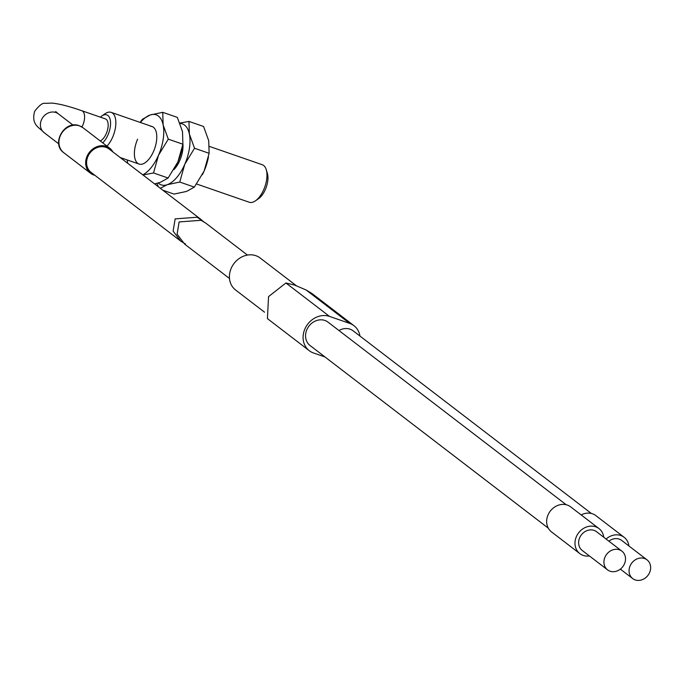 <?xml version="1.0" encoding="UTF-8"?>
<svg xmlns="http://www.w3.org/2000/svg" width="683" height="683" viewBox="0 0 683 683"><rect width="100%" height="100%" fill="white"/><g stroke="black" fill="none" stroke-linecap="round" stroke-linejoin="round"><path stroke-width="1.02" d="M137.607 139.195A19.858 9.656 -70.9 0 0 135.183 159.387A19.858 9.656 -70.9 0 0 145.248 162.656A19.858 9.656 -70.9 0 0 153.547 151.413A19.858 9.656 -70.9 0 0 156.057 131.469A19.858 9.656 -70.9 0 0 150.542 126.278M142.798 174.848A32.263 15.683 -70.9 0 0 158.524 155.229A32.263 15.683 -70.9 0 0 163.135 124.912A32.263 15.683 -70.9 0 0 150.183 114.983A32.263 15.683 -70.9 0 0 140.399 122.496M142.986 174.993L153.521 172.961L158.524 155.229L168.291 139.153L163.135 124.912L162.733 112.319L150.183 114.983L142.397 119.294L140.1 122.394M127.294 159.984L127.593 163.194M127.397 160.018A32.263 15.683 -70.9 0 0 127.627 163.22M162.733 112.319L177.332 117.382L182.498 131.623L182.899 144.215L177.887 161.939A32.263 15.683 -70.9 0 0 182.054 148.8L182.224 147.946M176.12 165.662A32.263 15.683 -70.9 0 0 176.393 165.124A32.263 15.683 -70.9 0 0 177.887 161.939L168.129 178.024L160.334 182.335L154.563 183.872M182.899 144.215L168.291 139.153M168.129 178.024L153.521 172.961M196.653 184.017L249.269 202.253A19.858 9.656 -70.9 0 0 255.442 200.845A19.858 9.656 -70.9 0 0 266.25 169.666A19.858 9.656 -70.9 0 0 263.638 165.474A19.858 9.656 -70.9 0 0 262.272 164.731L209.459 146.427M106.983 146.128A19.858 9.656 -70.9 0 0 115.41 127.952A19.858 9.656 -70.9 0 0 112.533 113.105A19.858 9.656 -70.9 0 0 111.158 112.362A19.858 9.656 -70.9 0 0 104.986 113.771L101.784 116.008A16.05 7.803 -70.9 0 0 100.375 117.16M102.715 142.849A16.05 7.803 -70.9 0 0 110.1 128.054A16.05 7.803 -70.9 0 0 107.88 115.47A16.05 7.803 -70.9 0 0 101.784 116.008M81.943 127.004A11.79 5.729 109.1 0 0 82.677 125.493A11.79 5.729 109.1 0 0 82.617 111.167A11.79 5.729 109.1 0 0 81.806 110.723L105.378 118.893A11.79 5.729 109.1 0 1 106.189 119.329A11.79 5.729 109.1 0 1 107.393 130.419A11.79 5.729 109.1 0 1 100.23 140.954M112.866 151.908A15.76 13.6 127.5 0 0 109.69 148.202A15.76 13.6 127.5 0 0 106.343 146.401A15.76 13.6 127.5 0 0 88.081 154.256A15.76 13.6 127.5 0 0 90.506 173.217A15.76 13.6 127.5 0 0 93.844 175.01A15.76 13.6 127.5 0 0 94.92 175.326M201.903 220.165L109.075 148.996A14.753 12.729 127.5 0 0 105.942 147.323A14.753 12.729 127.5 0 0 88.85 154.665A14.753 12.729 127.5 0 0 91.121 172.415L180.688 241.082L173.115 231.127L175.155 218.876L197.148 217.237L203.807 221.77M185.452 244.01L180.688 241.082M255.442 200.845L258.644 198.608A16.05 7.803 -70.9 0 0 267.386 173.405L266.25 169.666M173.866 169.691A19.858 9.656 -70.9 0 0 179.783 160.505A19.858 9.656 -70.9 0 0 182.924 144.002M156.902 183.343L158.371 186.792M160.326 188.286L167.207 184.717A32.263 15.683 -70.9 0 0 184.76 164.321A32.263 15.683 -70.9 0 0 189.362 134.005A32.263 15.683 -70.9 0 0 180.013 123.478M158.225 182.993A32.263 15.683 -70.9 0 0 167.207 184.717L179.757 182.054L184.76 164.321L194.527 148.245L189.362 134.005L188.96 121.412L179.851 123.068M188.96 121.412L203.568 126.475L208.725 140.715L209.126 153.308L204.123 171.032A32.263 15.683 -70.9 0 0 208.281 157.893L208.46 157.039M202.356 174.754A32.263 15.683 -70.9 0 0 202.629 174.216A32.263 15.683 -70.9 0 0 204.123 171.032L194.356 187.116L186.57 191.428L174.02 194.092L162.836 190.216M209.126 153.308L194.527 148.245M194.356 187.116L179.757 182.054M591.376 513.471L353.171 330.854A14.744 12.721 127.5 0 0 350.046 329.18A14.744 12.721 127.5 0 0 338.964 330.529M647.032 559.855A11.79 10.168 127.5 0 0 644.53 558.515A11.79 10.168 127.5 0 0 630.87 564.38A11.79 10.168 127.5 0 0 632.689 578.569A11.79 10.168 127.5 0 0 635.181 579.91A11.79 10.168 127.5 0 0 648.85 574.036A11.79 10.168 127.5 0 0 647.032 559.855L621.735 540.458A11.79 10.168 127.5 0 0 619.233 539.118A11.79 10.168 127.5 0 0 608.903 541.184M628.898 545.948A15.76 13.6 127.5 0 0 624.151 537.308L595.815 515.588A15.76 13.6 127.5 0 0 592.468 513.795A15.76 13.6 127.5 0 0 581.173 514.931M624.151 537.308A15.76 13.6 127.5 0 0 620.804 535.515A15.76 13.6 127.5 0 0 606.094 539.032M566.233 504.754L328.028 322.145A14.744 12.721 127.5 0 0 324.903 320.464A14.744 12.721 127.5 0 0 307.811 327.806A14.744 12.721 127.5 0 0 310.091 345.547L548.295 528.155M621.889 551.138L596.592 531.75A11.79 10.168 127.5 0 0 594.09 530.401A11.79 10.168 127.5 0 0 580.422 536.275A11.79 10.168 127.5 0 0 582.24 550.455L607.546 569.853A11.79 10.168 127.5 0 0 610.039 571.193A11.79 10.168 127.5 0 0 623.707 565.328A11.79 10.168 127.5 0 0 621.889 551.138A11.79 10.168 127.5 0 0 619.387 549.798A11.79 10.168 127.5 0 0 605.727 555.672A11.79 10.168 127.5 0 0 607.546 569.853M247.442 255.075L205.89 223.221L201.135 220.293L179.134 221.932L177.102 234.184L184.675 244.138L229.488 278.485M296.345 285.733L260.155 257.995A20.174 17.408 127.5 0 0 255.886 255.698A20.174 17.408 127.5 0 0 232.502 265.738A20.174 17.408 127.5 0 0 235.609 290.01L264.534 312.191M603.755 537.239A15.76 13.6 127.5 0 0 599.008 528.591L570.672 506.871A15.76 13.6 127.5 0 0 567.325 505.079A15.76 13.6 127.5 0 0 549.064 512.924A15.76 13.6 127.5 0 0 551.488 531.886L579.824 553.614A15.76 13.6 127.5 0 0 583.171 555.407A15.76 13.6 127.5 0 0 589.403 555.953M599.008 528.591A15.76 13.6 127.5 0 0 595.661 526.798A15.76 13.6 127.5 0 0 577.4 534.644A15.76 13.6 127.5 0 0 579.824 553.614M324.963 356.953L313.557 352.991A20.157 17.391 -52.5 0 1 309.279 350.703A20.157 17.391 -52.5 0 1 306.172 326.457A20.157 17.391 -52.5 0 1 329.539 316.417L349.705 323.409A20.157 17.391 -52.5 0 1 353.973 325.697A20.157 17.391 -52.5 0 1 359.95 336.053M353.973 325.697L312.105 293.605L306.086 289.968L294.561 285.059L285.921 282.984L268.564 296.593L267.412 318.602L309.279 350.703M81.806 110.723C69.35 106.352 59.387 103.807 51.917 103.09L45.044 103.355C42.713 102.689 39.255 105.336 34.671 111.295C30.889 124.827 39.349 127.422 44.019 132.57A11.79 10.168 -52.5 0 1 41.458 119.841A11.79 10.168 -52.5 0 1 55.861 112.516A11.79 10.168 -52.5 0 1 58.362 113.856L55.699 111.542L56.365 112.712M79.612 125.911A15.76 13.6 127.5 0 0 61.342 133.757A15.76 13.6 127.5 0 0 63.775 152.719C50.679 143.712 64.663 119.756 79.339 125.766L82.95 127.704A15.76 13.6 127.5 0 0 79.612 125.911M329.539 316.417L285.921 282.984M349.705 323.409L306.086 289.968M152.078 126.543L111.158 112.362M44.019 132.57L58.729 143.848M63.775 152.719L90.506 173.217M82.95 127.704L109.69 148.202M58.362 113.856L73.081 125.143M139.076 164.065L120.182 157.517M620.369 569.127L632.689 578.569"/></g></svg>
